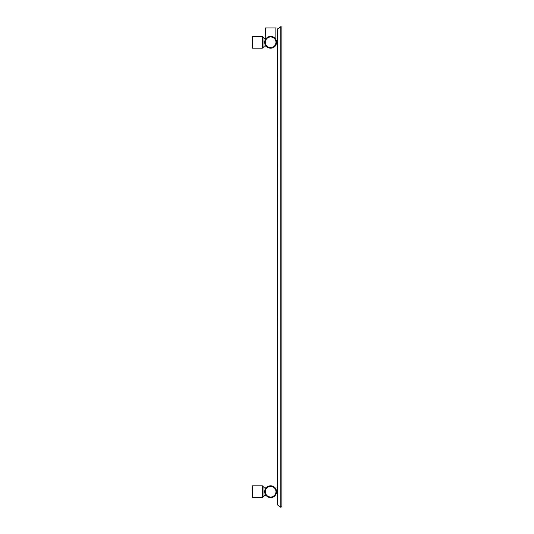 <?xml version="1.0" encoding="UTF-8"?>
<svg xmlns="http://www.w3.org/2000/svg" width="534" height="534" viewBox="0 0 534 534"><rect width="100%" height="100%" fill="white"/><g stroke="black" fill="none" stroke-linecap="round" stroke-linejoin="round"><path stroke-width="0.8" d="M281.859 27.287L281.859 506.706L280.75 507.293L281.859 506.706L280.75 507.293L277.333 504.677L277.333 29.323L280.75 26.7L281.772 27.04M277.333 29.323L277.593 28.829L277.333 29.323M277.333 504.677L277.593 28.996L280.75 26.86L280.75 507.133L277.593 504.997M276.545 491.707L276.545 491.707A5.901 5.901 0 0 0 270.638 485.806A5.901 5.901 0 0 0 264.737 491.707L264.737 491.707A5.901 5.901 0 0 0 270.638 497.615A5.901 5.901 0 0 0 276.545 491.707A5.901 5.901 0 0 0 270.638 485.806A5.901 5.901 0 0 0 264.737 491.707A5.901 5.901 0 0 1 264.737 491.594A5.901 5.901 0 0 0 270.638 497.615A5.901 5.901 0 0 0 276.545 491.707M263.95 496.039L262.374 497.615L252.342 497.615L252.342 485.806L262.374 485.806L263.95 487.382L262.374 485.806L262.374 497.615L263.95 496.039L263.95 487.382L263.95 495.545L266.152 495.545L265.585 494.758M265.078 489.738A5.901 5.901 0 0 0 265.044 489.838A5.901 5.901 0 0 1 265.078 489.738L265.318 489.157A5.901 5.901 0 0 1 265.358 489.071A5.901 5.901 0 0 0 265.331 489.131M265.405 488.984A5.901 5.901 0 0 1 265.431 488.93A5.901 5.901 0 0 0 265.405 488.984L265.865 488.236M263.95 487.869L266.152 487.869L265.545 488.737A5.901 5.901 0 0 1 265.892 488.196L265.925 488.163M265.458 488.884L265.451 488.897A5.901 5.901 0 0 1 265.458 488.884L265.451 488.897A5.901 5.901 0 0 1 265.458 488.884L265.224 489.364M276.545 42.286L276.545 42.286A5.901 5.901 0 0 0 270.638 36.385A5.901 5.901 0 0 0 264.737 42.286L264.737 42.286A5.901 5.901 0 0 0 270.638 48.187A5.901 5.901 0 0 0 276.545 42.286A5.901 5.901 0 0 0 270.638 36.385A5.901 5.901 0 0 0 264.737 42.286A5.901 5.901 0 0 0 270.638 48.187A5.901 5.901 0 0 0 276.545 42.286M265.885 45.784L265.885 45.784A5.901 5.901 0 0 1 265.545 45.263L265.538 45.263A5.901 5.901 0 0 0 265.892 45.797L265.945 45.871M277.333 42.68L276.532 42.68A5.901 5.901 0 0 1 266.152 46.124L265.585 45.337M265.078 40.317L265.351 39.67M265.405 39.556L265.752 38.982M265.224 39.943L265.425 27.922L275.858 27.922L275.858 39.523L275.497 38.935M265.859 38.828L265.425 39.523M268.809 36.672L269.176 36.566L268.809 36.672M269.663 36.466L270.398 36.392M270.518 36.385L271.492 36.446M271.612 36.466L271.98 36.539M272.106 36.566L272.467 36.672M272.594 36.712L274.029 37.453M265.425 38.448L263.95 38.448L263.95 46.618L262.374 48.187L252.342 48.187L252.342 36.385L252.141 47.993M263.95 46.618L262.374 48.187L262.374 36.385L263.95 37.961L263.95 42.286M252.141 491.707L252.141 497.414M264.811 490.786A5.901 5.901 0 0 1 264.984 490.005A5.901 5.901 0 0 0 264.811 490.786M266.152 487.869A5.901 5.901 0 0 1 276.532 491.313A5.901 5.901 0 0 0 266.152 487.869M265.538 488.737A5.901 5.901 0 0 1 265.892 488.196M276.532 42.68A5.901 5.901 0 0 1 266.152 46.124L263.95 46.124M275.951 42.286A5.313 5.313 0 0 0 270.638 36.973A5.313 5.313 0 0 0 265.325 42.286A5.313 5.313 0 0 0 270.638 47.599A5.313 5.313 0 0 0 275.951 42.286M275.951 491.707A5.313 5.313 0 0 0 270.638 486.394A5.313 5.313 0 0 0 265.325 491.707A5.313 5.313 0 0 0 270.638 497.021A5.313 5.313 0 0 0 275.951 491.707M277.333 492.101L276.532 492.101M277.333 41.892L276.532 41.892M263.95 37.961L262.374 36.385L252.141 36.579M277.333 491.313L276.532 491.313"/></g></svg>
